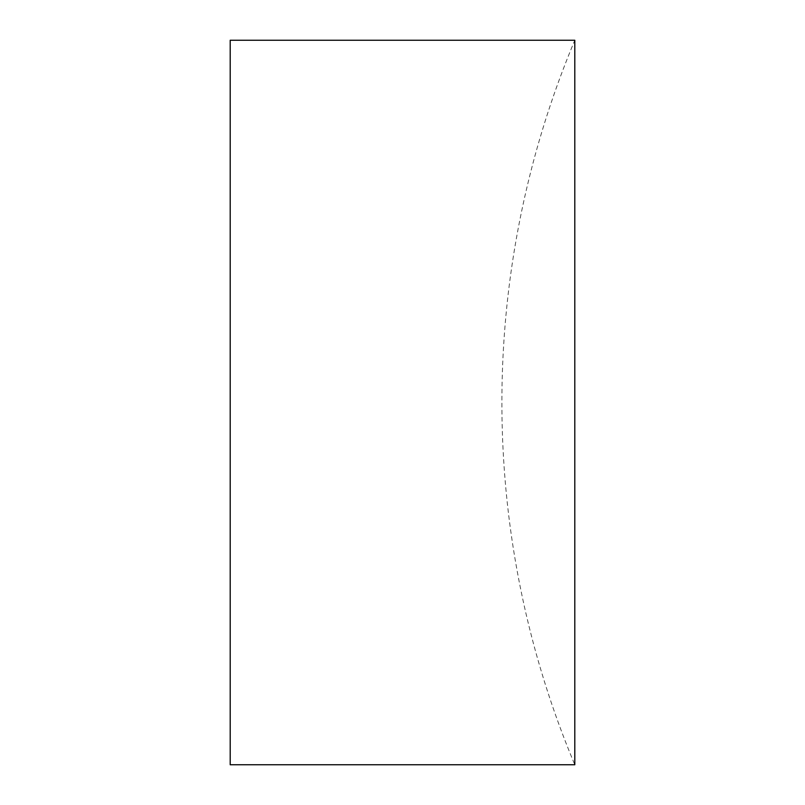 <?xml version="1.0" encoding="UTF-8"?>
<svg xmlns="http://www.w3.org/2000/svg" width="805" height="805" viewBox="0 0 805 805"><rect width="100%" height="100%" fill="white"/><g stroke="black" fill="none" stroke-linecap="round" stroke-linejoin="round"><path stroke-width="0.6" stroke-dasharray="4.03 3.02" d="M574.8 40.25L574.8 764.75A936.416 936.416 0 0 1 574.8 40.25M230.2 40.25L230.2 764.75"/><path stroke-width="1.21" d="M574.8 402.5L574.8 40.25L230.2 40.25L230.2 764.75L574.8 764.75L574.8 402.5"/></g></svg>
